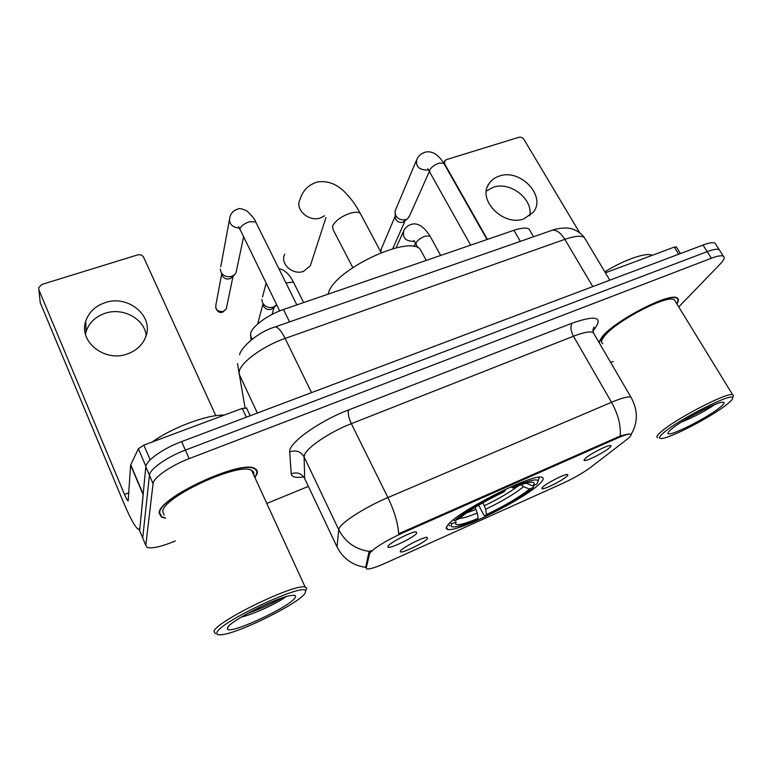 <?xml version="1.0" encoding="UTF-8"?>
<svg xmlns="http://www.w3.org/2000/svg" width="772" height="772" viewBox="0 0 772 772"><rect width="100%" height="100%" fill="white"/><g stroke="black" fill="none" stroke-linecap="round" stroke-linejoin="round"><path stroke-width="1.16" d="M448.339 524.41C445.762 527.286 445.54 528.965 447.673 529.428C457.41 532.555 524.613 499.03 539.773 483.639C543.507 480.03 544.192 477.907 541.838 477.27C533.635 473.139 459.514 510.427 448.339 524.41M566.851 476.276C562.344 480.686 542.89 490.317 541.915 488.608L542.774 487.055C546.557 483.214 563.946 474.259 567.188 474.481C568.24 474.481 568.134 475.079 566.851 476.276M427.447 538.692C424.146 542.851 401.662 553.736 400.321 551.806L400.639 550.697C403.254 547.136 423.085 537.1 427.061 537.322L427.447 538.692M609.687 447.625C604.63 452.411 585.099 462.138 584.105 460.344L585.195 458.5C589.451 454.322 606.888 445.27 610.237 445.502C611.414 445.512 611.231 446.216 609.687 447.625M416.668 533.317C413.31 537.785 389.474 549.268 387.94 547.136L388.219 545.949C390.815 542.147 411.659 531.599 416.108 531.831L416.668 533.317M251.064 340.047L250.63 333.446C252.106 326.334 267.981 314.677 283.478 309.504L513.94 230.278C521.351 227.817 526.417 227.441 529.129 229.159L530.499 231.523M369.566 553.842L370.213 552.646C375.559 547.049 386.511 540.41 403.071 532.748L617.407 438.11C624.278 435.118 628.649 433.787 630.521 434.115C632.027 434.626 630.647 436.537 626.381 439.857L590.522 467.446C583.024 472.956 573.635 478.322 562.344 483.552L385.46 563.116C376.032 567.304 369.865 569.263 366.98 568.993L366.208 568.038L369.566 553.842L368.871 552.395L371.014 550.523M254.934 477.588L256.951 474.037C257.838 471.528 257.163 469.714 254.914 468.575C242.186 459.05 158.501 497.573 159.09 513.023L161.502 517.211L165.565 518.186M676.909 303.946C678.839 300.974 678.916 298.996 677.14 297.982C670.144 292.028 615.718 320.023 602.43 336.428L598.831 342.102M337.682 548.236L337.036 546.933L338.725 529.65L339.497 527.73C343.154 521.245 366.719 506.461 387.911 497.564C394.367 511.016 397.947 523.078 398.67 533.751L620.177 436.026C625.609 434.491 629.045 433.835 630.483 434.057M369.624 551.459L369.634 551.449C355.496 549.452 345.2 542.185 338.725 529.65L304.1 456.918L304.67 478.524L305.471 480.223M678.752 306.947L720.392 263.831C724.155 259.865 725.14 257.317 723.354 256.188L719.195 249.665C717.256 248.709 713.251 249.366 707.181 251.633L185.386 450.095C167.003 456.947 149.604 469.202 149.43 475.234L142.714 537.987L143.447 539.753M303.705 476.922C295.821 478.09 291.652 477.048 291.208 473.805C297.066 471.788 301.553 473.371 304.67 478.524L337.036 546.933C343.029 558.619 352.582 565.432 365.677 567.362L368.871 552.395M723.354 256.188C721.434 255.262 717.439 255.947 711.359 258.244L189.159 458.645C170.757 465.574 153.29 477.791 153.059 483.706L145.792 545.35L147.018 547.367C151.573 548.805 160.286 546.972 173.14 541.857L175.302 540.979M266.803 503.46L308.395 486.399M610.691 362.454L613.151 361.441M715.991 244.637L715.055 243.17C713.096 242.176 709.082 242.804 703.012 245.052L181.623 441.594C163.259 448.368 145.937 460.652 145.811 466.79L139.645 530.654L140.398 532.458M715.055 243.17L719.195 249.665C717.256 248.709 713.251 249.366 707.181 251.633L185.386 450.095C167.003 456.947 149.604 469.202 149.43 475.234L142.714 537.987L145.792 545.35M85.46 334.17L86.088 331.593C89.079 322.773 95.381 316.684 105.011 313.316C122.748 307.063 144.354 318.672 146.188 335.453M105.031 302.672C95.236 306.069 88.809 312.226 85.76 321.162C78.358 341.61 104.915 362.618 127.438 353.923C136.326 350.681 142.376 345.123 145.58 337.239C154.554 316.491 128.249 294.238 105.031 302.672M246.336 417.198L242.244 408.388L143.853 445.126L150.183 459.851M143.235 494.273L139.925 527.768L138.844 529.544C135.814 528.337 130.873 519.691 124.031 503.595L40.25 302.74L40.038 300.694M215.813 415.703L143.679 257.346C142.366 255.136 140.34 254.326 137.59 254.914L41.9 284.434L38.697 287.58L38.88 289.828L124.504 494.456C126.212 498.461 127.438 500.603 128.171 500.874L130.613 465.082L138.362 448.754L143.853 445.126M242.244 408.388L246.75 408.234M305.133 593.118L305.654 591.053C305.789 581.721 219.422 621.904 216.98 632.577C216.247 634.487 217.858 635.192 221.805 634.7C239.725 632.953 299.922 602.836 305.133 593.118M305.722 590.869L306.745 588.032L305.162 587.067C295.242 583.034 215.716 621.557 213.96 631.419L215.523 633.725M253.698 474.886C254.229 472.84 253.544 471.335 251.633 470.38C239.754 461.579 162.361 497.187 162.738 511.566L164.233 515.069M254.799 477.289L256.468 474.23C257.337 471.75 256.671 469.955 254.451 468.836C241.839 459.408 159.051 497.515 159.611 512.811L161.995 516.96L165.43 517.867M224.237 415.114C207.707 414.39 172.503 427.36 152.152 442.028M227.508 627.858L227.412 628.929C228.927 635.317 290.706 606.56 295.155 597.576C296.265 595.752 295.145 595.038 291.777 595.424C278.634 596.331 229.014 621.344 227.508 627.858M241.202 617.137C254.847 613.885 278.74 602.382 285.92 596.727M271.57 601.919L258.186 607.969M281.857 598.001C272.477 603.453 261.119 608.568 247.773 613.354M284.762 254.181C279.609 263.445 292.704 275.517 303.493 271.377L310.334 265.751L311.396 262.48M482.944 502.717L485.694 509.24L486.476 514.596C505.158 505.612 519.508 497.1 529.534 489.062L533.404 487.335L533.954 485.366M478.09 518.359L476.787 519.701C467.128 523.812 459.938 526.186 455.219 526.832C451.359 527.276 450.288 526.214 452.016 523.648L456.117 521.824L455.48 523.841C457.014 525.848 464.551 524.024 478.09 518.359L477.289 512.994L475.021 507.387M422.844 254.142L419.939 248.806C406.883 235.431 334.546 270.026 328.496 292.752L328.042 294.19M538.161 480.666L539.088 478.09L538.316 477.318M533.404 487.335C522.2 496.348 506.123 505.892 485.144 515.947L483.658 514.76L478.679 505.187M448.445 524.294L449.777 525.964M526.128 483.204L532.815 485.877L536.704 484.15L538.248 480.869C536.974 478.572 528.974 480.435 514.239 486.466L514.104 485.463M452.016 523.648L449.902 522.827M532.815 485.877C535.112 483.089 534.321 481.892 530.461 482.297C526.639 482.789 520.724 484.691 512.714 488.01L514.239 486.466M485.144 515.947L486.476 514.596M512.714 488.01L511.054 486.804M529.534 489.062L523.532 486.707L521.052 484.797M455.48 523.841L456.117 521.824M453.154 520.01L454.776 520.646C462.505 513.312 485.173 499.696 505.342 490.403L505.206 489.477M505.342 490.403L503.846 491.947C483.484 501.732 468.507 510.688 458.906 518.813L454.776 520.646M236.628 269.978L236.068 272.603L234.591 274.658L231.696 276.357C226.929 277.428 223.34 275.99 220.917 272.033L220.261 269.148M232.536 276.936L229.931 278.74C226.514 279.512 223.938 278.489 222.201 275.652L221.863 274.678M409.565 215.87L407.79 218.495L405.744 219.595C401.508 220.531 398.159 219.171 395.698 215.513L394.984 211.46L395.631 209.733L416.243 160.817M407.79 218.495L402.878 222.239C399.838 222.915 397.435 221.931 395.679 219.316L395.071 213.912M276.704 304.843L273.365 307.121C268.637 308.25 265.037 306.812 262.567 302.798L261.862 299.449M273.365 308.009L271.281 309.292C267.894 310.103 265.317 309.07 263.542 306.195L263.059 304.515M486.37 191.041L493.115 187.326C510.089 180.995 533.568 199.215 529.688 215.861M499.233 176.103C494.891 177.531 491.532 179.982 489.158 183.456C476.72 199.62 503.518 227.007 524.072 218.794L533.346 212.175C546.595 195.992 520.058 168.228 499.233 176.103M678.704 254.21L674.265 247.098L605.422 272.805M579.618 232.652L523.985 139.452C522.634 137.59 520.897 136.876 518.774 137.31L446.361 159.65L444.643 160.933L444.711 164.031L487.412 239.397M674.265 247.098L676.417 247.069M727.195 404.181C731.016 401.122 732.84 399.037 732.676 397.937C733.67 391.684 679.119 419.071 663.891 432.523C658.825 436.875 658.188 438.853 662.009 438.438C671.592 437.676 712.662 416.098 727.195 404.181M733.043 396.567L733.381 395.341L732.618 394.704C727.678 391.877 675.838 418.665 661.401 431.519C657.126 435.176 655.891 437.242 657.686 437.724M675.529 301.707L674.332 299.758C667.828 294.257 617.475 320.139 605.065 335.386C601.349 339.68 600.587 342.43 602.758 343.637M676.774 303.724C678.434 301.012 678.414 299.179 676.735 298.243C669.816 292.347 615.969 320.042 602.807 336.283L599.111 342.585M652.272 255.31C646.569 252.068 624.76 259.537 604.833 271.821M671.428 429.145C668.967 431.21 667.828 432.609 668.002 433.333C668.002 437.656 707.075 418.144 720.006 407.404C724.57 403.679 725.304 401.961 722.216 402.231C714.997 402.656 681.348 420.499 671.428 429.145M681.155 422.236C693.98 416.976 704.971 411.235 714.1 405.001M709.246 406.902L689.406 417.218M252.155 339.169L250.466 335.637M366.208 568.038L365.552 566.677M617.407 438.11L616.896 437.222M403.071 532.748L402.579 531.754M289.558 321.895L283.478 309.504M520.338 241.366L513.94 230.278M572.1 323.159C570.209 326.392 570.662 330.744 573.461 336.225L351.337 423.664C330.32 431.78 307.603 446.94 304.65 454.602L304.1 456.918C300.771 451.437 295.975 449.758 289.712 451.881C287.956 443.524 318.846 421.203 348.635 409.932L572.1 323.159C595.974 314.947 603.424 316.916 594.45 329.084L592.877 330.831M594.556 334.768L593.224 332.491C590.078 331.13 583.487 332.375 573.461 336.225L611.511 402.28C621.576 398.053 628.032 396.335 630.878 397.097L631.872 398.777M620.177 436.026C621.035 425.565 618.14 414.313 611.511 402.28L387.911 497.564L351.337 423.664C348.577 417.594 347.67 413.02 348.635 409.932M291.208 473.805L289.712 451.881M711.359 258.244L703.012 245.052M189.159 458.645L181.623 441.594M153.059 483.706L145.811 466.79M585.948 240.217L584.25 237.371C580.882 235.402 574.416 236.049 564.843 239.339L285.129 338.425C263.377 345.914 241.096 362.039 239.291 371.264L239.127 374.092L257.365 413.039M311.55 392.62L285.129 338.425C281.249 330.773 277.91 326.932 275.131 326.932L274.427 327.174M139.645 530.654L142.714 537.987M237.467 363.564L245.042 407.684M239.59 354.715C240.96 347.68 257.472 332.066 275.131 326.932L552.086 230.288C556.409 229.67 560.665 232.681 564.843 239.339L592.78 286.605M609.822 280.178L584.25 237.371C577.842 229.39 569.958 228.078 566.532 228.039C560.877 228.01 556.062 228.763 552.086 230.288L550.918 230.703M128.914 492.748L124.504 494.456M143.129 494.611L130.613 465.082M38.88 289.828L40.25 302.74M130.719 464.734L143.177 494.128M145.889 466.336L138.362 448.754M352.785 267.566L333.253 229.979L332.5 226.292C335.087 220.985 340.848 216.671 349.784 213.361C354.763 211.866 358.247 211.846 360.254 213.304L361.267 215.205M324.616 215.774L320.409 217.945C308.781 222.201 294.528 209.231 300.038 199.485C302.74 190.539 308.482 184.72 317.282 182.018C327.318 180.445 336.495 183.813 344.814 192.103C354.068 201.859 356.317 206.558 360.254 213.304L381.136 252.647M484.478 505.66C498.567 498.905 509.983 492.227 518.707 485.646M466.442 512.965L476.063 509.404M485.694 509.24C502.08 501.337 514.692 493.829 523.532 486.707M459.398 518.369C462.766 518.35 468.729 516.555 477.289 512.994M215.6 307.227C217.067 311.676 219.489 313.278 222.886 312.052L223.32 311.434C217.791 311.936 215.32 309.736 215.899 304.843L221.67 274.137M279.676 310.923L239.88 229.014C241.047 225.916 244.29 223.484 249.607 221.709L255.706 221.96L256.352 223.262M226.688 306.986L226.312 308.819L223.32 311.434M239.117 228.078C231.716 227.122 228.628 223.552 229.853 217.366C230.027 216.421 231.253 210.814 238.423 208.865C239.224 208.054 242.099 208.778 247.059 211.055C252.27 216.092 255.156 219.73 255.706 221.96L296.863 304.901M380.857 252.106L381.223 249.067L395.158 216.256M470.65 245.158L429.907 172.436L429.666 170.081C431.49 166.964 434.742 164.629 439.413 163.056L443.775 163.22L444.286 164.118M428.286 169.734L427.263 170.062C418.945 169.908 415.461 166.376 416.812 159.466C417.198 158.511 419.235 153.638 426.202 151.939C432.561 151.013 438.419 154.776 443.775 163.22L487.007 239.532M285.93 282.87L293.447 282.127L293.968 283.16M417.797 247.6L416.214 244.676L416.031 242.755C417.768 239.976 420.933 237.757 425.536 236.107L429.994 236.039L430.429 236.83M413.917 241.385C405.628 241.318 402.251 237.757 403.785 230.683C404.036 230.124 405.763 225.849 412.103 224.15C418.106 222.828 424.069 226.794 429.994 236.039L440.658 255.464M446.457 527.044L447.673 529.428M541.944 488.029L541.915 488.608M400.378 551.044L400.321 551.806M584.124 459.726L584.105 460.344M388.007 546.238L387.94 547.136M533.548 236.763L529.129 229.159M161.203 516.507L161.502 517.211M592.867 329.557C594.064 327.704 594.363 326.913 593.745 327.183L593.224 332.491L630.878 397.097C638.087 409.942 638.164 422.409 631.091 434.501M86.088 331.593L85.76 321.162M246.461 407.838L250.147 415.761M305.654 591.053L306.745 588.032M251.633 470.38L305.162 587.067M254.191 468.266L254.451 468.836M228.261 626.71L227.412 628.929M325.948 217.636L310.334 265.751M419.939 248.806L426.26 260.415M538.248 480.869L539.088 478.09M243.527 237.129L236.068 272.603M232.015 277.524L234.591 274.658M222.992 312.013L226.312 308.819L232.999 276.434M239.831 229.525L238.722 226.621M229.323 220.261L220.773 266.726M380.789 250.167L380.615 251.672M429.357 171.442L409.025 217.096M392.707 248.787L405.059 220.84M429.396 171.5L427.842 168.701M303.647 302.576L293.447 282.127C292.173 279.58 287.126 269.92 278.943 268.781M273.047 308.298L275.816 305.741M272.053 314.407L274.07 307.352M266.118 283.247L262.519 296.969M257.655 323.999L262.943 304.129M413.869 240.439L415.77 243.855M415.5 243.373L414.004 246.548M403.177 232.044L396.084 247.928M487.595 186.37L489.158 183.456M443.668 163.037L444.382 161.493M676.262 246.818L680.47 253.544M732.676 397.937L733.381 395.341M674.332 299.758L732.618 394.704M676.397 297.693L676.735 298.243M668.272 432.378L668.002 433.333"/></g></svg>

